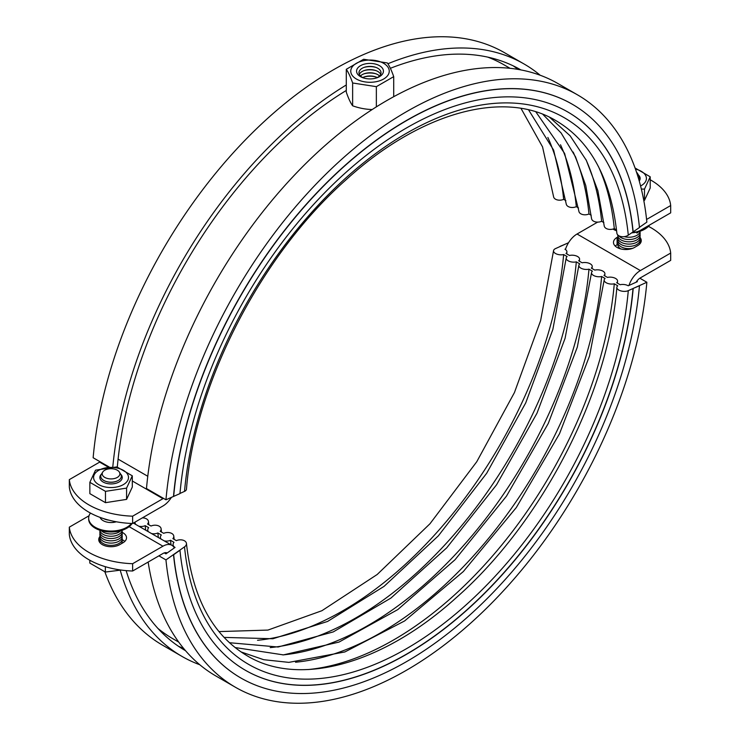 <?xml version="1.0" encoding="UTF-8"?>
<svg xmlns="http://www.w3.org/2000/svg" width="740" height="740" viewBox="0 0 740 740"><rect width="100%" height="100%" fill="white"/><g stroke="black" fill="none" stroke-linecap="round" stroke-linejoin="round"><path stroke-width="1.11" d="M132.636 571.012A67.155 38.776 180 0 1 88.883 559.718A67.155 38.776 180 0 1 69.32 534.456L69.32 527.148A67.155 38.776 0 0 0 88.883 552.401A67.155 38.776 0 0 0 132.636 563.704L132.636 571.012L162.948 553.511A8.954 5.171 -60 0 1 167.138 552.919A8.954 5.171 -60 0 1 167.203 552.947M636.113 282.227A8.954 5.171 -60 0 1 636.178 282.125A8.954 5.171 -60 0 1 640.359 277.879L670.68 260.378L670.68 253.061A67.155 38.776 0 0 0 651.117 227.809A67.155 38.776 0 0 0 648.471 226.366M129.13 526.667L162.948 546.194A17.908 10.341 -60 0 1 171.329 545.019A17.908 10.341 -60 0 1 171.902 545.315A17.908 10.341 -60 0 1 174.372 547.915M628.945 285.474A17.908 10.341 -60 0 1 631.988 279.054A17.908 10.341 -60 0 1 640.359 270.562L577.052 234.016A17.908 10.341 120 0 0 568.672 242.507A17.908 10.341 120 0 0 565.434 249.528M122.22 532.384A12.312 7.104 180 0 1 122.914 532.754A12.312 7.104 180 0 1 126.522 537.786A12.312 7.104 180 0 1 122.914 542.809L119.751 544.64A12.312 7.104 180 0 1 102.342 544.64A12.312 7.104 180 0 1 98.734 539.608A12.312 7.104 180 0 1 99.854 536.648M124.773 541.44A12.312 7.104 0 0 0 122.914 540.071A12.312 7.104 0 0 0 122.165 539.663M640.146 237.642A12.312 7.104 180 0 1 641.265 240.602A12.312 7.104 180 0 1 637.658 245.625L634.495 247.456A12.312 7.104 180 0 1 617.086 247.456A12.312 7.104 180 0 1 613.479 242.424A12.312 7.104 180 0 1 617.086 237.401L617.817 236.976M617.761 244.32L617.086 244.709A12.312 7.104 0 0 0 615.227 246.078M670.68 253.061L640.359 270.562M162.948 546.194L132.636 563.704M597.661 222.111L577.052 234.016M157.972 628.463A331.298 191.272 120 0 0 172.697 638.639L178.756 642.135M89.041 515.762L69.32 527.148M565.869 200.642L563.649 199.365A6.716 4.274 174.3 0 1 555.509 199.199A6.716 4.274 174.3 0 1 553.548 196.544L542.549 146.89L521.025 108.41M578.532 207.959L576.312 206.673A6.716 4.274 174.3 0 1 568.172 206.506A6.716 4.274 174.3 0 1 566.211 203.852L553.622 150.09L528.601 109.918M591.195 215.266L588.975 213.98A6.716 4.274 174.3 0 1 580.835 213.814A6.716 4.274 174.3 0 1 578.874 211.159L564.611 153.411L535.89 111.907M603.859 222.583L601.639 221.297A6.716 4.274 174.3 0 1 593.499 221.131A6.716 4.274 174.3 0 1 591.538 218.476L585.765 185.546L575.526 156.843L561.114 132.978L542.901 114.386M616.522 229.89L614.293 228.605A6.716 4.274 174.3 0 1 606.162 228.438A6.716 4.274 174.3 0 1 604.201 225.783L597.837 190.633L586.348 160.395L570.133 135.799L549.644 117.327M572.131 104.155A331.298 191.272 120 0 0 572.057 104.109L572.214 104.201A331.298 191.272 120 0 1 639.462 227.531L628.288 235.172A6.716 4.274 174.3 0 1 618.825 235.746A6.716 4.274 174.3 0 1 616.864 233.1C610.75 178.516 590.492 141.072 556.11 120.749C504.504 89.457 420.551 111.74 345.894 179.922C261.044 254.958 194.713 383.773 186.462 489.233A6.716 3.441 5.1 0 1 184.519 491.388L179.977 493.441M117.077 466.968L117.327 466.848A335.322 193.603 120 0 1 346.283 90.456M520.877 69.912A335.322 193.603 120 0 0 520.729 69.819A335.322 193.603 120 0 0 390.368 68.302M540.182 75.24A342.037 197.478 120 0 0 524.087 64.001A342.037 197.478 120 0 0 387.889 63.751M346.283 84.971A342.037 197.478 120 0 0 112.804 466.857M518.13 69.412A335.322 193.603 120 0 0 513.199 65.851M639.443 227.337L646.862 222.13A342.037 197.478 120 0 0 577.422 94.803L557.96 83.565A342.037 197.478 120 0 0 306.554 162.781A342.037 197.478 120 0 0 146.483 488.539L165.954 499.787L179.959 493.608A322.344 186.11 120 0 1 330.817 186.61A322.344 186.11 120 0 1 567.737 111.953A322.344 186.11 120 0 1 633.172 231.953M577.422 94.803A342.037 197.478 120 0 0 326.026 174.02A342.037 197.478 120 0 0 165.954 499.787M614.293 228.605A313.945 181.263 120 0 0 598.503 166.694M601.639 221.297A313.945 181.263 120 0 0 585.84 159.387M588.975 213.98A313.945 181.263 120 0 0 573.176 152.07M576.312 206.673A313.945 181.263 120 0 0 560.513 144.763M563.649 199.365A313.945 181.263 120 0 0 547.85 137.446M524.087 64.001L504.615 52.762A342.037 197.478 120 0 0 253.219 131.988A342.037 197.478 120 0 0 93.138 457.746L109.261 467.051M257.529 640.294A313.945 181.263 120 0 0 563.649 254.551A6.716 3.441 -174.9 0 1 555.509 253.496A6.716 3.441 -174.9 0 1 553.538 250.768A6.716 3.441 -174.9 0 1 555.481 248.612L568.551 242.702M270.193 647.611A313.945 181.263 120 0 0 576.312 261.858A6.716 3.441 -174.9 0 1 568.172 260.804A6.716 3.441 -174.9 0 1 566.202 258.075A6.716 3.441 -174.9 0 1 567.118 256.549L563.649 254.551M282.856 654.918A313.945 181.263 120 0 0 588.975 269.166A6.716 3.441 -174.9 0 1 580.835 268.111A6.716 3.441 -174.9 0 1 578.865 265.382A6.716 3.441 -174.9 0 1 579.771 263.856L576.312 261.858M158.915 555.842L165.954 559.903L184.519 546.86A6.716 4.274 -5.7 0 0 186.452 543.456A6.716 4.274 -5.7 0 0 184.491 540.801A6.716 4.274 -5.7 0 0 176.351 540.635L172.883 538.637A6.716 4.274 -5.7 0 0 173.789 536.149A6.716 4.274 -5.7 0 0 171.828 533.494A6.716 4.274 -5.7 0 0 163.688 533.327L160.228 531.329A6.716 4.274 -5.7 0 0 161.126 528.841A6.716 4.274 -5.7 0 0 159.165 526.186A6.716 4.274 -5.7 0 0 151.025 526.02L147.565 524.013A6.716 4.274 -5.7 0 0 148.463 521.524A6.716 4.274 -5.7 0 0 146.501 518.87A6.716 4.274 -5.7 0 0 142.339 517.889M295.519 662.226A313.945 181.263 120 0 0 601.639 276.483A6.716 3.441 -174.9 0 1 593.499 275.428A6.716 3.441 -174.9 0 1 591.528 272.699A6.716 3.441 -174.9 0 1 592.435 271.173L588.975 269.166M308.182 669.543A313.945 181.263 120 0 0 614.293 283.79A6.716 3.441 -174.9 0 1 606.162 282.736A6.716 3.441 -174.9 0 1 604.192 280.007A6.716 3.441 -174.9 0 1 605.098 278.481L601.639 276.483M639.841 278.203L646.862 282.255L628.288 290.654A6.716 3.441 -174.9 0 1 618.825 290.052A6.716 3.441 -174.9 0 1 616.855 287.314A6.716 3.441 -174.9 0 1 617.761 285.788L614.293 283.79M151.469 533.512A6.716 4.274 -5.7 0 0 157.861 532.985L161.329 534.983A6.716 4.274 -5.7 0 0 160.423 537.471A6.716 4.274 -5.7 0 0 161.126 539.09M565.628 248.918L564.953 249.223A6.716 3.441 -174.9 0 1 566.914 251.952A6.716 3.441 -174.9 0 1 566.008 253.478L569.476 255.485A6.716 3.441 -174.9 0 1 577.616 256.53A6.716 3.441 -174.9 0 1 579.577 259.268A6.716 3.441 -174.9 0 1 578.671 260.785L582.14 262.793A6.716 3.441 -174.9 0 1 590.279 263.847A6.716 3.441 -174.9 0 1 592.24 266.576A6.716 3.441 -174.9 0 1 591.334 268.102L594.803 270.1A6.716 3.441 -174.9 0 1 602.934 271.154A6.716 3.441 -174.9 0 1 604.904 273.883A6.716 3.441 -174.9 0 1 603.997 275.41L607.466 277.417A6.716 3.441 -174.9 0 1 615.597 278.462A6.716 3.441 -174.9 0 1 617.567 281.2A6.716 3.441 -174.9 0 1 616.66 282.726L620.129 284.724A6.716 3.441 -174.9 0 1 628.26 285.779L637.39 281.644L636.742 281.274M138.805 526.205A6.716 4.274 -5.7 0 0 145.197 525.668L148.666 527.676A6.716 4.274 -5.7 0 0 147.76 530.164A6.716 4.274 -5.7 0 0 148.463 531.783M135.143 522.042A6.716 4.274 -5.7 0 0 135.096 522.847A6.716 4.274 -5.7 0 0 135.809 524.466M126.133 570.623A335.322 193.603 120 0 0 185.398 650.627A335.322 193.603 120 0 0 185.555 650.71M120.231 570.244A342.037 197.478 120 0 0 182.04 656.436A342.037 197.478 120 0 0 199.819 664.76M178.201 646.094A335.322 193.603 120 0 0 183.751 648.573M145.197 525.668A317.303 183.196 120 0 0 145.688 530.173M157.861 532.985A317.303 183.196 120 0 0 158.351 537.49M164.132 540.82A6.716 4.274 -5.7 0 0 170.524 540.293A317.303 183.196 120 0 0 171.014 544.797M170.524 540.293L173.993 542.3A6.716 4.274 -5.7 0 0 173.086 544.788A6.716 4.274 -5.7 0 0 175.047 547.434L165.927 553.844L164.289 552.9M148.157 562.048A342.037 197.478 120 0 0 215.913 675.999L235.385 687.238A342.037 197.478 120 0 0 486.781 608.012A342.037 197.478 120 0 0 646.862 282.255M165.954 559.903A342.037 197.478 120 0 0 235.385 687.238M104.877 571.844A342.037 197.478 120 0 0 162.578 645.197L182.04 656.436M612.951 229.076A22.385 12.922 0 0 0 613.127 229.178A22.385 12.922 0 0 0 616.624 230.825M631.572 232.869A22.385 12.922 0 0 0 649.609 225.016M647.907 226.005A22.385 12.922 180 0 1 640.868 230.066M616.42 229.826A22.385 12.922 180 0 1 613.987 228.734M131.452 523.448A22.385 12.922 180 0 1 95.219 527.278A22.385 12.922 180 0 1 88.661 518.139L88.661 519.045A22.385 12.922 0 0 0 95.219 528.184A22.385 12.922 0 0 0 132.081 523.476M88.661 518.139A22.385 12.922 180 0 1 90.456 513.07M120.657 474.155A11.193 6.466 180 0 1 122.239 477.466A11.193 6.466 180 0 1 108.151 483.71A11.193 6.466 180 0 1 99.854 477.466A11.193 6.466 180 0 1 101.436 474.155M115.56 467.736A17.464 10.083 0 0 0 94.183 474.858A17.464 10.083 0 0 0 106.523 487.207A17.464 10.083 0 0 0 127.909 480.075A17.464 10.083 0 0 0 115.56 467.736M95.506 470.178L116.855 466.894L132.303 475.811L126.577 488.113L105.478 491.351L89.855 482.332L95.506 470.178M89.855 482.332L89.855 493.654L105.478 502.673L126.577 499.389L132.303 487.04L132.303 475.811M105.478 502.673L105.478 491.351M126.577 499.389L126.577 488.113M643.809 200.605L644.494 200.374L650.21 188.025L650.21 176.804L644.494 189.098L641.349 189.052M635.059 167.98L650.21 176.804M640.581 185.981A17.464 10.083 0 0 0 635.457 169.099M644.494 200.374L644.494 189.098M638.565 175.139A11.193 6.466 180 0 1 640.146 178.46A11.193 6.466 180 0 1 639.24 181.004M572.214 104.201A331.298 191.272 120 0 0 328.708 180.93A331.298 191.272 120 0 0 173.66 496.457M633.015 231.861A322.344 186.11 120 0 0 567.654 111.907M572.057 104.109A331.298 191.272 120 0 0 328.551 180.838A331.298 191.272 120 0 0 173.502 496.364M566.498 243.636L560.041 246.392L566.498 243.636M639.462 285.76L633.015 288.517L639.462 285.76A331.298 191.272 120 0 1 484.413 601.287A331.298 191.272 120 0 1 240.916 678.025A331.298 191.272 120 0 1 173.66 554.695L179.959 550.273A322.344 186.11 120 0 0 245.393 670.264A322.344 186.11 120 0 0 482.313 595.607A322.344 186.11 120 0 0 633.172 288.609M179.959 550.273L173.502 554.602A331.298 191.272 120 0 0 240.759 677.933A331.298 191.272 120 0 0 240.842 677.979M245.319 670.218A322.344 186.11 120 0 0 482.212 595.469A322.344 186.11 120 0 0 633.015 288.517M346.283 69.301L346.283 92.102A51.763 10.943 -98.8 0 0 352.638 105.802L352.638 82.991C350.519 76.923 348.401 72.353 346.283 69.301L363.645 59.274L387.362 62.946C389.481 65.999 391.599 70.568 393.717 76.636L376.355 86.663L352.638 82.991M383.616 63.307A19.249 11.119 0 0 0 356.393 63.307A19.249 11.119 0 0 0 356.393 79.023A19.249 11.119 0 0 0 383.616 79.023A19.249 11.119 0 0 0 383.616 63.307M363.969 78.089A11.026 6.364 180 0 1 362.202 77.265A11.026 6.364 180 0 1 364.524 67.238A11.026 6.364 180 0 1 375.476 67.238A11.026 6.364 180 0 1 377.798 68.265A11.026 6.364 180 0 1 376.04 78.089M360.5 76.645A13.431 7.752 180 0 1 360.5 65.684A13.431 7.752 180 0 1 379.5 65.684A13.431 7.752 180 0 1 376.669 77.894A13.431 7.752 180 0 1 363.331 77.894A13.431 7.752 180 0 1 360.5 76.645M376.04 67.433A13.431 7.752 0 0 0 363.969 67.433M376.04 70.633A13.431 7.752 0 0 0 363.969 70.633M359.325 74.361A11.026 6.364 180 0 1 364.524 70.439A11.026 6.364 180 0 1 375.476 70.439A11.026 6.364 180 0 1 377.798 71.456A11.026 6.364 180 0 1 380.675 74.361M376.04 73.834A13.431 7.752 0 0 0 363.969 73.834M360.463 75.961A11.026 6.364 180 0 1 364.524 73.639A11.026 6.364 180 0 1 375.476 73.639A11.026 6.364 180 0 1 377.798 74.657A11.026 6.364 180 0 1 379.537 75.961M376.04 77.034A13.431 7.752 0 0 0 363.969 77.034M362.757 77.561A11.026 6.364 180 0 1 364.524 76.831A11.026 6.364 180 0 1 375.476 76.831A11.026 6.364 180 0 1 377.252 77.561M352.638 105.802A51.763 40.83 -155.1 0 0 372.202 109.529M376.355 106.875L376.355 86.663M393.717 96.69L393.717 76.636M171.449 497.299A17.908 10.341 -60 0 1 171.329 497.493A17.908 10.341 -60 0 1 162.948 505.984L132.636 523.495A67.155 38.776 180 0 1 88.883 512.191A67.155 38.776 180 0 1 69.32 486.938L69.32 479.622A67.155 38.776 0 0 0 88.883 504.884A67.155 38.776 0 0 0 132.636 516.178L132.636 523.495M633.199 231.925A17.908 10.341 -60 0 0 640.359 230.353L670.68 212.852L670.68 205.544A67.155 38.776 0 0 0 651.117 180.283A67.155 38.776 0 0 0 650.21 179.774M670.68 205.544L646.584 219.456M163.475 498.353A8.954 5.171 -60 0 1 162.948 498.677L132.636 516.178M100.159 461.797A8.954 5.171 120 0 1 99.641 462.121L69.32 479.622M510.054 68.311L503.986 64.815A331.298 191.272 120 0 0 487.817 57.147M620.841 248.936A11.193 6.466 180 0 1 617.937 243.34M632.811 248.261A11.193 6.466 180 0 1 621.757 247.151A11.193 6.466 180 0 1 617.937 241.055M639.971 238.77A11.193 6.466 180 0 1 636.872 244.487A11.193 6.466 180 0 1 623.774 245.643A11.193 6.466 180 0 1 617.937 238.77M639.971 236.486A11.193 6.466 180 0 1 636.872 242.202A11.193 6.466 180 0 1 623.774 243.358A11.193 6.466 180 0 1 617.937 236.486M639.971 234.201A11.193 6.466 180 0 1 636.872 239.917A11.193 6.466 180 0 1 624.366 241.24A11.193 6.466 180 0 1 617.78 234.959M639.971 231.916A11.193 6.466 180 0 1 636.872 237.632A11.193 6.466 180 0 1 618.742 235.699M640.119 231.241A11.193 6.466 180 0 1 636.872 235.348A11.193 6.466 180 0 1 624.283 236.652M637.658 175.695A8.834 5.106 0 0 0 637.27 173.067A8.834 5.106 0 0 0 636.511 172.152M637.27 173.067L638.62 175.232A10.277 5.929 180 0 1 638.694 179.126M639.193 176.758A11.193 6.466 180 0 1 640.119 178.913M638.694 231.676A11.193 6.466 180 0 1 636.872 233.063M639.971 241.055A11.193 6.466 180 0 1 639.628 244.145M100.372 543.151A11.193 6.466 180 0 1 100.029 540.071M122.063 537.786A11.193 6.466 180 0 1 118.964 543.493A11.193 6.466 180 0 1 105.866 544.649A11.193 6.466 180 0 1 100.029 537.786M122.063 535.501A11.193 6.466 180 0 1 118.964 541.208A11.193 6.466 180 0 1 105.866 542.365A11.193 6.466 180 0 1 100.029 535.501M122.063 533.216A11.193 6.466 180 0 1 118.964 538.923A11.193 6.466 180 0 1 105.866 540.08A11.193 6.466 180 0 1 100.029 533.216M122.063 530.932A11.193 6.466 180 0 1 118.964 536.639A11.193 6.466 180 0 1 105.866 537.795A11.193 6.466 180 0 1 100.029 530.932M122.211 530.247A11.193 6.466 180 0 1 118.964 534.354A11.193 6.466 180 0 1 107.133 535.843A11.193 6.466 180 0 1 99.882 530.247M120.787 530.682A11.193 6.466 180 0 1 118.964 532.069A11.193 6.466 180 0 1 101.306 530.682M116.309 521.783A11.193 6.466 180 0 1 100.094 517.408M108.743 520.118A11.193 6.466 180 0 1 103.609 518.62M99.882 477.929A11.193 6.466 180 0 1 100.807 475.774M105.931 481.398L106.505 481.583A9.13 5.273 0 0 0 115.588 481.583L116.162 481.398A10.277 5.929 180 0 1 105.931 481.398A10.277 5.929 180 0 1 101.38 474.238L102.731 472.083A8.834 5.106 0 0 0 106.31 478.123A8.834 5.106 0 0 0 117.299 477.42A8.834 5.106 0 0 0 119.362 472.083A8.834 5.106 0 0 0 104.793 470.205A8.834 5.106 0 0 0 102.731 472.083M119.362 472.083L120.713 474.238A10.277 5.929 180 0 1 118.308 480.445A10.277 5.929 180 0 1 116.162 481.398M121.286 475.774A11.193 6.466 180 0 1 122.211 477.929M122.063 540.071A11.193 6.466 180 0 1 121.369 543.697M122.063 542.355A11.193 6.466 180 0 1 122.229 543.206M89.808 560.245L89.808 563.075L105.348 572.048L121.12 570.059M105.348 566.683L105.348 572.048M617.086 244.709L617.086 237.401M628.288 235.172A315.629 182.225 120 0 0 406.408 133.311A315.629 182.225 120 0 0 184.519 491.388M184.519 546.86A315.629 182.225 120 0 0 406.408 648.73A315.629 182.225 120 0 0 628.288 290.654M147.778 476.264L118.095 459.133M99.641 462.121L108.336 467.144M132.303 480.982L162.948 498.677M171.902 545.315L133.376 523.069M218.975 631.59L267.926 630.082L321.909 610.713L377.187 574.499L429.986 523.744L476.754 461.742L514.448 392.542L540.607 320.642L553.538 250.768M224.063 637.399L272.912 638.75L327.552 621.461L384.042 586.385L438.358 535.843L486.689 473.258L525.733 402.875L552.845 329.476L566.202 258.075M229.437 642.718L278.074 647.019L333.25 631.914L390.905 598.087L446.71 547.841L496.596 484.728L537 413.188L565.082 338.3L578.865 265.382M235.079 647.546L283.383 654.891L339.022 642.08L397.769 609.603L455.035 559.736L506.474 496.142L548.257 423.483L577.311 347.125L591.528 272.699M241.009 651.912L263.699 659.701L288.859 662.374L344.849 651.959L404.632 620.934L463.342 571.539L516.326 507.52L559.495 433.769L589.54 355.94L604.192 280.007M186.452 543.456C192.567 598.04 212.815 635.484 247.206 655.807C298.553 686.914 381.905 665.075 456.293 597.652C541.652 522.745 608.576 393.264 616.855 287.314M160.562 538.757L160.423 537.471M147.898 531.449L147.76 530.164M135.235 524.142L135.096 522.847M566.914 251.952L566.738 253.903M579.402 261.211L579.577 259.268M592.065 268.528L592.24 266.576M604.728 275.835L604.904 273.883M617.391 283.143L617.567 281.2M173.253 546.37L173.086 544.788M174.131 539.358L173.789 536.149M161.468 532.041L161.126 528.841M148.805 524.734L148.463 521.524"/></g></svg>
